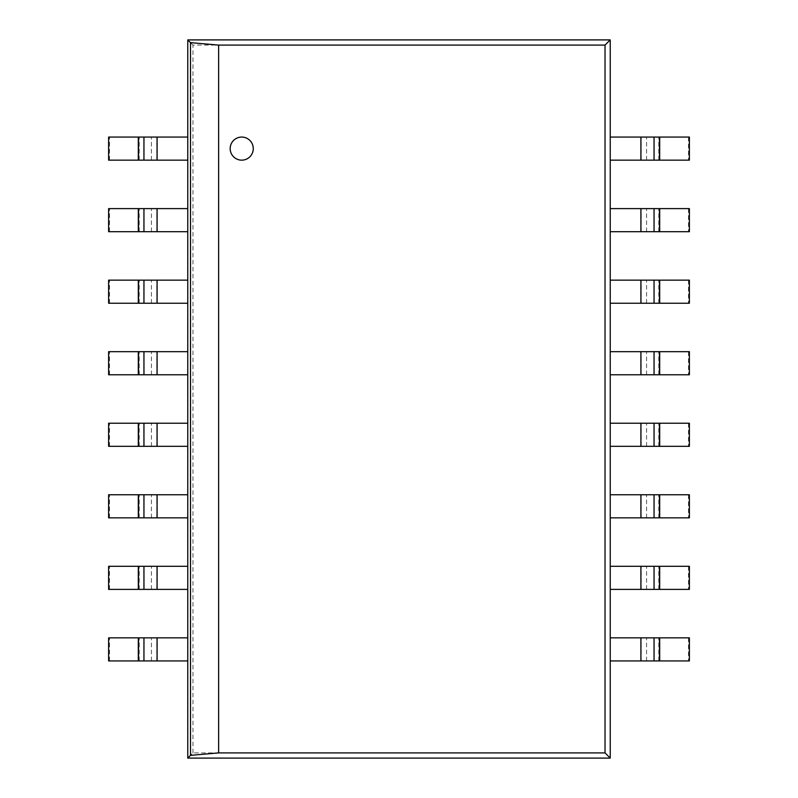 <?xml version="1.0" encoding="UTF-8"?>
<svg xmlns="http://www.w3.org/2000/svg" width="798" height="798" viewBox="0 0 798 798"><rect width="100%" height="100%" fill="white"/><g stroke="black" fill="none" stroke-linecap="round" stroke-linejoin="round"><path stroke-width="0.6" stroke-dasharray="3.99 2.99" d="M108.618 660.934L187.769 660.934L187.769 637.841L108.618 637.841M109.526 660.934L109.526 637.841M688.475 566.301L688.475 589.393L610.231 589.393L610.231 566.301L689.382 566.301M688.475 589.393L689.382 589.393M688.475 494.76L688.475 517.852L610.231 517.852L610.231 494.76L689.382 494.76M688.475 517.852L689.382 517.852M688.475 423.219L688.475 446.321L610.231 446.321L610.231 423.219L689.382 423.219M688.475 446.321L689.382 446.321M688.475 351.679L688.475 374.781L610.231 374.781L610.231 351.679L689.382 351.679M688.475 374.781L689.382 374.781M688.475 280.148L688.475 303.24L610.231 303.24L610.231 280.148L689.382 280.148M688.475 303.24L689.382 303.24M688.475 208.607L688.475 231.699L610.231 231.699L610.231 208.607L689.382 208.607M688.475 231.699L689.382 231.699M688.475 637.841L688.475 660.934L610.231 660.934L610.231 637.841L689.382 637.841M688.475 660.934L689.382 660.934M108.618 589.393L187.769 589.393L187.769 566.301L108.618 566.301M109.526 589.393L109.526 566.301M108.618 517.852L187.769 517.852L187.769 494.76L108.618 494.76M109.526 517.852L109.526 494.76M108.618 446.321L187.769 446.321L187.769 423.219L108.618 423.219M109.526 446.321L109.526 423.219M108.618 374.781L187.769 374.781L187.769 351.679L108.618 351.679M109.526 374.781L109.526 351.679M108.618 303.24L187.769 303.24L187.769 280.148L108.618 280.148M109.526 303.24L109.526 280.148M108.618 231.699L187.769 231.699L187.769 208.607L108.618 208.607M109.526 231.699L109.526 208.607M241.724 137.066A11.551 11.551 0 0 0 230.173 148.618A11.551 11.551 0 0 0 241.724 160.159A11.551 11.551 0 0 0 253.265 148.618A11.551 11.551 0 0 0 241.724 137.066A11.551 11.551 0 0 0 230.173 148.618A11.551 11.551 0 0 0 241.724 160.159A11.551 11.551 0 0 0 253.265 148.618A11.551 11.551 0 0 0 241.724 137.066M610.231 758.1L610.231 39.9L187.769 39.9L187.769 758.1L610.231 758.1L605.034 752.903L192.966 752.903L187.769 758.1M192.966 752.903L192.966 45.097L605.034 45.097L610.231 39.9M192.966 45.097L187.769 39.9M605.034 45.097L605.034 752.903M688.475 137.066L688.475 160.159L610.231 160.159L610.231 137.066L689.382 137.066M688.475 160.159L689.382 160.159M108.618 160.159L187.769 160.159L187.769 137.066L108.618 137.066M109.526 160.159L109.526 137.066M156.857 660.934L156.857 637.841M157.086 660.934L157.086 637.841M139.211 660.934L139.211 637.841M151.43 660.934L151.43 637.841M640.914 589.393L640.914 566.301M641.143 589.393L641.143 566.301M646.57 589.393L646.57 566.301M658.789 589.393L658.789 566.301M640.914 517.852L640.914 494.76M641.143 517.852L641.143 494.76M646.57 517.852L646.57 494.76M658.789 517.852L658.789 494.76M640.914 446.321L640.914 423.219M641.143 446.321L641.143 423.219M646.57 446.321L646.57 423.219M658.789 446.321L658.789 423.219M640.914 374.781L640.914 351.679M641.143 374.781L641.143 351.679M646.57 374.781L646.57 351.679M658.789 374.781L658.789 351.679M640.914 303.24L640.914 280.148M641.143 303.24L641.143 280.148M646.57 303.24L646.57 280.148M658.789 303.24L658.789 280.148M640.914 231.699L640.914 208.607M641.143 231.699L641.143 208.607M646.57 231.699L646.57 208.607M658.789 231.699L658.789 208.607M640.914 660.934L640.914 637.841M641.143 660.934L641.143 637.841M646.57 660.934L646.57 637.841M658.789 660.934L658.789 637.841M156.857 589.393L156.857 566.301M157.086 589.393L157.086 566.301M139.211 589.393L139.211 566.301M151.43 589.393L151.43 566.301M156.857 517.852L156.857 494.76M157.086 517.852L157.086 494.76M139.211 517.852L139.211 494.76M151.43 517.852L151.43 494.76M156.857 446.321L156.857 423.219M157.086 446.321L157.086 423.219M139.211 446.321L139.211 423.219M151.43 446.321L151.43 423.219M156.857 374.781L156.857 351.679M157.086 374.781L157.086 351.679M139.211 374.781L139.211 351.679M151.43 374.781L151.43 351.679M156.857 303.24L156.857 280.148M157.086 303.24L157.086 280.148M139.211 303.24L139.211 280.148M151.43 303.24L151.43 280.148M156.857 231.699L156.857 208.607M157.086 231.699L157.086 208.607M139.211 231.699L139.211 208.607M151.43 231.699L151.43 208.607M640.914 160.159L640.914 137.066M641.143 160.159L641.143 137.066M646.57 160.159L646.57 137.066M658.789 160.159L658.789 137.066M156.857 160.159L156.857 137.066M157.086 160.159L157.086 137.066M139.211 160.159L139.211 137.066M151.43 160.159L151.43 137.066"/><path stroke-width="1.2" d="M138.313 660.934L187.769 660.934L187.769 637.841L108.618 637.841L108.618 660.934L138.313 660.934L138.313 637.841M640.914 589.393L689.382 589.393L689.382 566.301L610.231 566.301L610.231 589.393L640.914 589.393L640.914 566.301M640.914 517.852L689.382 517.852L689.382 494.76L610.231 494.76L610.231 517.852L640.914 517.852L640.914 494.76M640.914 446.321L689.382 446.321L689.382 423.219L610.231 423.219L610.231 446.321L640.914 446.321L640.914 423.219M640.914 374.781L689.382 374.781L689.382 351.679L610.231 351.679L610.231 374.781L640.914 374.781L640.914 351.679M640.914 303.24L689.382 303.24L689.382 280.148L610.231 280.148L610.231 303.24L640.914 303.24L640.914 280.148M640.914 231.699L689.382 231.699L689.382 208.607L610.231 208.607L610.231 231.699L640.914 231.699L640.914 208.607M640.914 660.934L689.382 660.934L689.382 637.841L610.231 637.841L610.231 660.934L640.914 660.934L640.914 637.841M138.313 589.393L187.769 589.393L187.769 566.301L108.618 566.301L108.618 589.393L138.313 589.393L138.313 566.301M138.313 517.852L187.769 517.852L187.769 494.76L108.618 494.76L108.618 517.852L138.313 517.852L138.313 494.76M138.313 446.321L187.769 446.321L187.769 423.219L108.618 423.219L108.618 446.321L138.313 446.321L138.313 423.219M138.313 374.781L187.769 374.781L187.769 351.679L108.618 351.679L108.618 374.781L138.313 374.781L138.313 351.679M138.313 303.24L187.769 303.24L187.769 280.148L108.618 280.148L108.618 303.24L138.313 303.24L138.313 280.148M138.313 231.699L187.769 231.699L187.769 208.607L108.618 208.607L108.618 231.699L138.313 231.699L138.313 208.607M241.724 137.066A11.551 11.551 0 0 0 230.173 148.618A11.551 11.551 0 0 0 241.724 160.159A11.551 11.551 0 0 0 253.265 148.618A11.551 11.551 0 0 0 241.724 137.066A11.551 11.551 0 0 0 230.173 148.618A11.551 11.551 0 0 0 241.724 160.159A11.551 11.551 0 0 0 253.265 148.618A11.551 11.551 0 0 0 241.724 137.066M610.231 758.1L610.231 39.9L187.769 39.9L187.769 758.1L610.231 758.1L605.034 752.903L605.034 45.097L610.231 39.9M187.769 39.9L190.503 42.643L190.503 755.357L218.622 752.903L605.034 752.903M190.503 755.357L187.769 758.1M190.503 42.643L218.622 45.097L605.034 45.097M218.622 752.903L218.622 45.097M640.914 160.159L689.382 160.159L689.382 137.066L610.231 137.066L610.231 160.159L640.914 160.159L640.914 137.066M138.313 160.159L187.769 160.159L187.769 137.066L108.618 137.066L108.618 160.159L138.313 160.159L138.313 137.066M157.086 660.934L157.086 637.841M143.949 660.934L143.949 637.841M138.523 660.934L138.523 637.841M659.687 589.393L659.687 566.301M659.477 589.393L659.477 566.301M654.051 589.393L654.051 566.301M659.687 517.852L659.687 494.76M659.477 517.852L659.477 494.76M654.051 517.852L654.051 494.76M659.687 446.321L659.687 423.219M659.477 446.321L659.477 423.219M654.051 446.321L654.051 423.219M659.687 374.781L659.687 351.679M659.477 374.781L659.477 351.679M654.051 374.781L654.051 351.679M659.687 303.24L659.687 280.148M659.477 303.24L659.477 280.148M654.051 303.24L654.051 280.148M659.687 231.699L659.687 208.607M659.477 231.699L659.477 208.607M654.051 231.699L654.051 208.607M659.687 660.934L659.687 637.841M659.477 660.934L659.477 637.841M654.051 660.934L654.051 637.841M157.086 589.393L157.086 566.301M143.949 589.393L143.949 566.301M138.523 589.393L138.523 566.301M157.086 517.852L157.086 494.76M143.949 517.852L143.949 494.76M138.523 517.852L138.523 494.76M157.086 446.321L157.086 423.219M143.949 446.321L143.949 423.219M138.523 446.321L138.523 423.219M157.086 374.781L157.086 351.679M143.949 374.781L143.949 351.679M138.523 374.781L138.523 351.679M157.086 303.24L157.086 280.148M143.949 303.24L143.949 280.148M138.523 303.24L138.523 280.148M157.086 231.699L157.086 208.607M143.949 231.699L143.949 208.607M138.523 231.699L138.523 208.607M659.687 160.159L659.687 137.066M659.477 160.159L659.477 137.066M654.051 160.159L654.051 137.066M157.086 160.159L157.086 137.066M143.949 160.159L143.949 137.066M138.523 160.159L138.523 137.066"/></g></svg>
